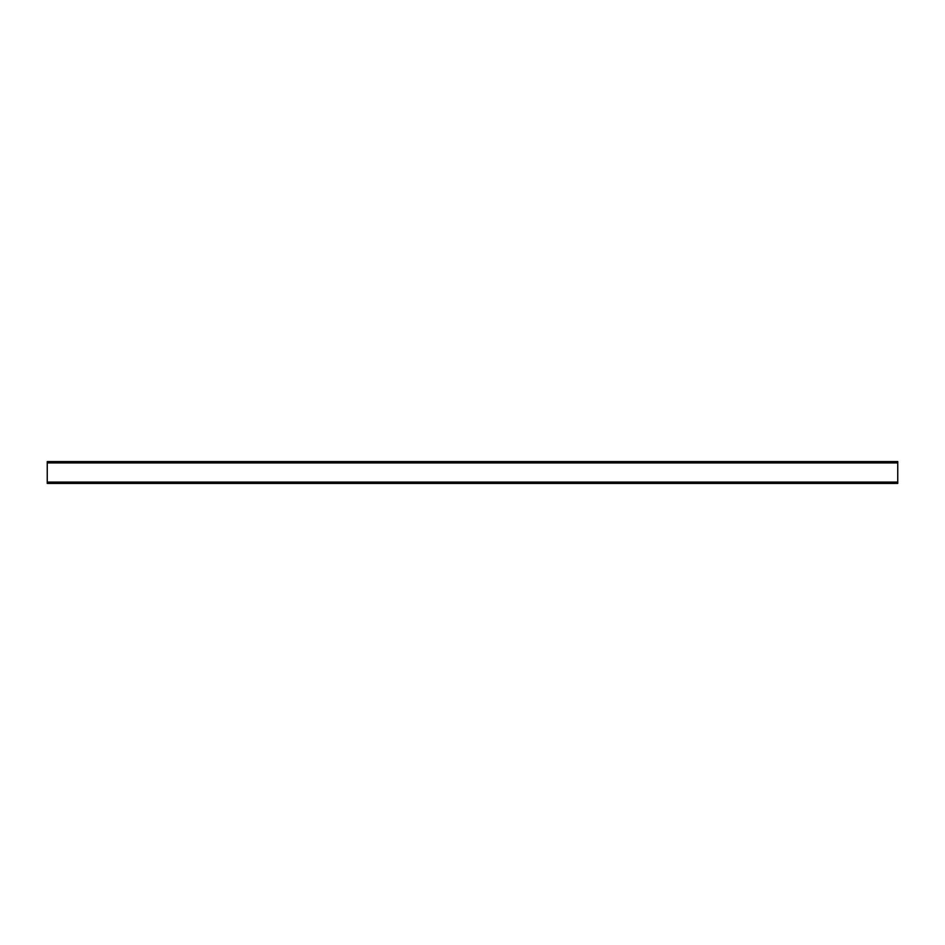<?xml version="1.0" encoding="UTF-8"?>
<svg xmlns="http://www.w3.org/2000/svg" width="945" height="945" viewBox="0 0 945 945"><rect width="100%" height="100%" fill="white"/><g stroke="black" fill="none" stroke-linecap="round" stroke-linejoin="round"><path stroke-width="1.42" d="M47.25 483.403L897.75 483.403L897.75 461.597L47.25 461.597L47.25 483.403M47.25 482.068L897.75 482.068M47.25 462.932L897.75 462.932"/></g></svg>
